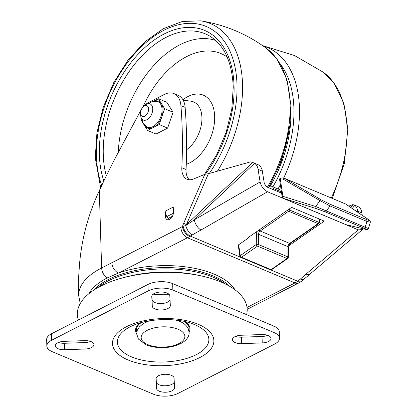 <?xml version="1.0" encoding="UTF-8"?>
<svg xmlns="http://www.w3.org/2000/svg" width="417" height="417" viewBox="0 0 417 417"><rect width="100%" height="100%" fill="white"/><g stroke="black" fill="none" stroke-linecap="round" stroke-linejoin="round"><path stroke-width="0.63" d="M350.775 207.468L352.964 204.591L348.794 206.118M352.964 204.591L354.711 205.289C356.259 206.425 357.233 208.385 357.63 211.169L357.776 212.253M362.191 215.266L361.878 212.951C361.492 210.257 360.564 208.328 359.089 207.171L357.875 206.519M267.521 191.757C263.664 189.725 261.193 186.456 260.109 181.963L194.301 219.811A8.741 4.269 60.1 0 0 200.968 230.038L267.521 191.757L358.234 229.85L362.409 229.637L363.108 228.761M281.611 193.149L266.812 186.936L264.342 183.673L262.329 171.147C261.85 168.332 260.63 166.268 258.676 164.96L254.594 163.292C256.46 164.611 257.623 166.638 258.087 169.365L260.109 181.963M304.029 279.312L299.234 280.057L305.995 274.141A8.741 5.489 49.7 0 0 310.582 273.573L301.09 281.611A8.741 5.051 -123.2 0 1 297.185 281.652L297.774 281.246L301.887 281.058M200.968 230.038L192.023 235.037C189.094 233.02 187.004 229.866 185.758 225.566L186.435 224.575L183.652 223.33L182.432 226.483A20.402 12.646 112.8 0 1 180.895 227.38L101.618 267.98A83.056 38.588 -1.7 0 0 78.698 295.679L80.226 303.597M248.032 237.659L291.587 207.385L324.27 221.109L288.679 245.848M254.594 163.292L194.301 219.811L185.758 225.566L182.432 226.483A8.741 5.051 -123.2 0 0 189.646 236.491L190.246 236.095L240.322 257.122M181.828 167.754A17.483 10.837 -67.2 0 0 187.108 179.258A17.483 10.837 -67.2 0 0 193.446 179.023L204.82 174.306L208.401 173.707L250.429 161.895L253.275 162.578M189.37 179.779A17.483 10.837 112.8 0 1 186.05 169.51C187.024 148.191 186.717 127.493 185.138 107.414A23.316 14.449 -67.2 0 0 178.153 95.368L173.936 93.596A23.316 14.449 112.8 0 1 180.926 105.663C182.516 125.736 182.818 146.43 181.838 167.749L186.05 169.51M78.698 295.679L78.292 282.064L79.496 264.524C81.68 238.764 88.289 214.156 99.324 190.705A437.131 270.925 112.8 0 1 118.84 151.371L140.315 111.313A17.483 10.837 112.8 0 1 141.227 109.734M144.001 106.095A17.483 10.837 112.8 0 1 148.707 102.42L164.298 94.456A23.316 14.449 112.8 0 1 173.936 93.596M173.425 212.211L173.269 207.051L165.231 211.158L165.382 216.319A5.828 3.612 -67.2 0 0 167.144 219.639A5.828 3.612 -67.2 0 0 171.356 217.94A5.828 3.612 -67.2 0 0 173.425 212.211M111.813 262.679C112.329 267.532 114.513 270.998 118.371 273.072L107.258 277.92A75.56 35.106 178.3 0 0 88.821 293.771M165.231 211.158A7.287 4.608 62.9 0 0 167.003 216.517L167.441 217.184A12.166 9.294 48.1 0 0 168.306 218.388L172.456 216.267M169 219.66A5.828 3.612 112.8 0 1 168.864 219.352L168.306 218.388M246.583 314.658A84.953 39.469 178.3 0 0 218.018 280.803A84.953 39.469 178.3 0 0 200.441 275.726A84.953 39.469 178.3 0 0 122.019 278.05A84.953 39.469 178.3 0 0 78.391 320.016M122.019 278.05L124.891 277.269A78.683 36.555 -1.7 0 1 197.522 275.111L200.441 275.726M171.272 375.29A9.033 4.196 178.3 0 0 161.426 374.711A9.033 4.196 178.3 0 0 156.01 378.74A9.033 4.196 178.3 0 0 156.01 378.782L156.505 388.347A9.033 4.196 178.3 0 0 165.7 392.23A9.033 4.196 178.3 0 0 174.561 387.768A9.033 4.196 178.3 0 0 174.561 387.727L174.066 378.162A9.033 4.196 178.3 0 0 171.272 375.29M91.141 341.643A9.033 4.196 178.3 0 0 84.693 340.632L64.103 341.341A9.033 4.196 178.3 0 0 55.289 345.802A9.033 4.196 178.3 0 0 64.531 349.727L85.125 349.019A9.033 4.196 178.3 0 0 93.94 344.557A9.033 4.196 178.3 0 0 91.141 341.643M268.246 335.549A9.033 4.196 178.3 0 0 261.798 334.543L241.203 335.252A9.033 4.196 178.3 0 0 232.394 339.709A9.033 4.196 178.3 0 0 241.636 343.634L262.23 342.925A9.033 4.196 178.3 0 0 271.045 338.468A9.033 4.196 178.3 0 0 268.246 335.549M167.029 293.047A9.033 4.196 178.3 0 0 157.188 292.468A9.033 4.196 178.3 0 0 151.772 296.497A9.033 4.196 178.3 0 0 151.772 296.544L152.268 306.104A9.033 4.196 178.3 0 0 161.462 309.987A9.033 4.196 178.3 0 0 170.324 305.525A9.033 4.196 178.3 0 0 170.324 305.484L169.828 295.924A9.033 4.196 178.3 0 0 167.029 293.047M279.494 338.213L279.301 331.765A17.483 8.121 178.3 0 0 273.886 326.12L172.669 283.623A17.483 8.121 178.3 0 0 147.957 284.472L51.473 333.772A17.483 8.121 178.3 0 0 46.647 339.605L46.84 346.053A17.483 8.121 -1.7 0 1 51.666 340.22L148.15 290.92A17.483 8.121 -1.7 0 1 172.862 290.07L274.073 332.573A17.483 8.121 -1.7 0 1 279.494 338.213A17.483 8.121 -1.7 0 1 274.667 344.046L178.184 393.351A17.483 8.121 -1.7 0 1 153.472 394.201L52.255 351.698A17.483 8.121 -1.7 0 1 46.84 346.053M170.027 299.776A9.033 4.196 -1.7 0 1 160.519 303.55A9.033 4.196 -1.7 0 1 152.075 299.656L151.877 295.799M267.698 335.336A9.033 4.196 -1.7 0 1 262.038 336.477L241.448 337.186A9.033 4.196 -1.7 0 1 235.548 336.389M90.593 341.429A9.033 4.196 -1.7 0 1 84.938 342.571L64.343 343.28A9.033 4.196 -1.7 0 1 58.443 342.482M174.264 382.019A9.033 4.196 -1.7 0 1 164.757 385.793A9.033 4.196 -1.7 0 1 156.312 381.899L156.114 378.042M144.428 105.928A5.828 3.612 112.8 0 1 148.598 109.03A5.828 3.612 112.8 0 1 144.735 116.244A5.828 3.612 112.8 0 1 140.565 113.278A5.828 3.612 112.8 0 1 143.333 106.684A5.828 3.612 112.8 0 1 144.428 105.928M143.333 106.684L144.819 105.371A8.741 5.421 112.8 0 1 146.461 104.234A8.741 5.421 112.8 0 1 150.073 103.911A8.741 5.421 112.8 0 1 152.721 108.889A8.741 5.421 112.8 0 1 146.92 119.71A8.741 5.421 112.8 0 1 143.302 120.033A8.741 5.421 112.8 0 1 140.67 115.259L140.565 113.278M173.055 112.241L166.868 102.306L158.434 98.766L164.621 108.696L173.055 112.241L167.634 128.102L156.031 134.029L147.597 130.49L141.41 120.555L141.816 119.361M153.565 101.253L158.434 98.766M164.621 108.696L159.2 124.558L167.634 128.102M159.2 124.558L147.597 130.49M248.365 238.008L238.66 244.758A1.459 0.798 171.6 0 0 238.269 245.415L239.869 256.267A1.459 0.798 -8.4 0 1 240.26 255.611L256.273 244.477A1.459 0.62 0.9 0 1 258.337 244.482L287.855 256.877A1.459 0.62 0.9 0 1 288.309 257.336L288.46 247.145A1.459 0.62 -179.1 0 0 288.011 246.687A2.914 1.809 112.8 0 1 289.664 243.398A1.459 0.818 55.2 0 0 290.321 243.387L318.77 223.611A1.459 0.818 -124.8 0 1 318.119 223.621L288.595 211.226L260.145 231.002L289.664 243.398L318.119 223.621A1.459 0.902 -67.2 0 0 318.906 222.339A1.459 0.349 11.6 0 1 319.37 222.709L320.058 219.337M248.548 237.872A2.914 1.809 -67.2 0 0 249.528 236.616M368.904 219.874A1.459 1.272 -55.7 0 1 369.081 219.973C369.936 220.27 370.353 221.026 370.332 222.24L366.955 221.437L366.824 219.655C369.525 220.76 370.218 220.833 368.904 219.874L345.62 204.007L283.956 178.111C284.227 177.85 283.112 177.83 280.615 178.049A1.459 1.459 0 0 0 279.619 179.649A1.459 0.798 171.6 0 1 280.297 178.83L282.919 178.997L319.943 200.603L330.009 205.925L329.883 204.142L321.351 199.905L284.326 178.299L282.919 178.997M345.641 224.534A1.459 0.902 -67.2 0 0 345.703 224.565A1.459 0.902 -67.2 0 0 345.766 224.586L283.138 198.289A1.459 0.902 112.8 0 1 283.075 198.268A1.459 1.459 0 0 1 282.2 197.137A1.459 0.798 -8.4 0 1 282.877 196.318A1.459 0.938 107.3 0 0 283.138 198.289L316.008 208.505L315.742 206.535L326.443 210.966L330.009 205.925L366.955 221.437L365.167 227.229L367.434 228.245M316.008 208.505L325.166 211.852A1.459 0.902 112.8 0 0 326.443 210.966L365.167 227.229A1.459 0.902 -67.2 0 1 363.895 228.115C366.59 229.272 367.179 229.684 365.662 229.36L345.766 224.586A1.459 1.298 103.5 0 0 345.928 224.638L365.662 229.36M281.011 178.153L280.297 178.83L282.877 196.318L315.742 206.535L319.943 200.603A1.459 0.97 -59.7 0 1 321.351 199.905M267.86 187.374L269.121 186.649A5.828 3.612 112.8 0 1 271.733 186.326A5.828 3.612 112.8 0 1 273.359 188.541L273.651 189.808M97.39 287.918A74.315 34.528 -1.7 0 1 213.275 277.253A74.315 34.528 -1.7 0 1 225.613 284.113M229.543 286.218A74.315 34.528 178.3 0 0 213.238 275.96A74.315 34.528 178.3 0 0 93.59 290.253M107.258 277.92C103.89 275.595 102.009 272.28 101.618 267.98L99.324 190.705M234.933 289.758A75.769 35.2 178.3 0 0 214.202 274.157A75.769 35.2 178.3 0 0 118.371 273.072L187.452 237.773A8.741 5.53 -117.1 0 1 180.895 227.38M352.271 208.495L354.711 205.289M361.878 212.951L357.63 211.169M262.329 171.147L258.087 169.365M358.234 229.85L305.995 274.141M299.234 280.057L297.774 281.246L270.758 269.903M183.084 226.259C184.184 230.752 186.571 234.031 190.246 236.095L192.023 235.037M252.78 162.39L186.435 224.575L208.401 173.707M247.026 307.438L294.991 282.929A29.143 18.061 -67.2 0 0 297.185 281.652M189.646 236.491A29.143 18.061 112.8 0 1 187.452 237.773L294.991 282.929A8.741 5.53 -117.1 0 0 298.739 282.976L247.182 309.32M180.926 105.663L185.138 107.414M204.82 174.306L183.652 223.33M165.382 216.319L167.441 217.184M173.373 213.264L167.003 216.517M171.126 218.2L168.864 219.352M152.403 294.882A73.788 34.283 -1.7 0 1 168.994 294.277M148.019 344.713A21.856 10.154 178.3 0 0 178.903 343.577A21.856 10.154 178.3 0 0 178.007 329.237A21.856 10.154 178.3 0 0 147.123 330.373A21.856 10.154 178.3 0 0 148.019 344.713M136.677 333.673A27.246 12.661 -1.7 0 1 140.206 322.914M136.807 332.068A26.422 12.275 -1.7 0 1 141.274 322.612M195.495 324.984A45.761 21.262 178.3 0 0 194.687 324.64A45.761 21.262 178.3 0 0 192.331 323.717C176.454 317.556 148.442 318.385 132.96 325.479A45.761 21.262 178.3 0 0 130.761 356.545A45.761 21.262 178.3 0 0 131.564 356.895A45.761 21.262 178.3 0 0 195.844 354.867A45.761 21.262 178.3 0 0 195.495 324.984M184.945 321.585A27.246 12.661 -1.7 0 1 189.104 332.12M127.289 359.626A50.723 23.566 178.3 0 0 198.998 357.979A50.723 23.566 178.3 0 0 199.045 324.64A50.723 23.566 178.3 0 0 127.336 326.287A50.723 23.566 178.3 0 0 127.289 359.626M51.473 333.772L51.666 340.22M148.15 290.92L147.957 284.472M172.669 283.623L172.862 290.07M274.073 332.573L273.886 326.12M183.861 321.345A26.422 12.275 -1.7 0 1 188.88 330.519M152.268 306.104L152.075 299.656M262.23 342.925L262.038 336.477M241.448 337.186L241.636 343.634M64.343 343.28L64.531 349.727M85.125 349.019L84.938 342.571M156.505 388.347L156.312 381.899M186.587 149.755A27.439 17.003 -67.2 0 0 201.937 118.193A27.439 17.003 -67.2 0 0 201.927 117.547A27.439 17.003 -67.2 0 0 190.871 101.18L183.167 100.158M186.258 164.308A37.421 23.19 -67.2 0 0 214.687 117.375A37.421 23.19 -67.2 0 0 182.922 99.72M142.796 107.216A82.608 51.202 112.8 0 1 227.166 57.056M204.434 174.468L216.897 154.363L226.217 132.1L231.789 109.129L233.254 86.945C232.029 61.945 224.153 44.968 209.636 36.013A94.727 58.708 -67.2 0 0 139.273 58.698A94.727 58.708 -67.2 0 0 103.27 154.561A94.727 58.708 -67.2 0 0 106.335 175.844M118.303 152.377A92.756 57.489 112.8 0 1 215.652 40.439M205.513 174.16A97.625 60.507 -67.2 0 0 234.057 85.975A97.625 60.507 -67.2 0 0 164.157 33.97A97.625 60.507 -67.2 0 0 99.382 154.79A97.625 60.507 -67.2 0 0 103.864 180.983M101.774 185.409A101.873 63.139 112.8 0 1 96.457 156.286A101.873 63.139 112.8 0 1 164.043 30.212A101.873 63.139 112.8 0 1 236.986 84.479A101.873 63.139 112.8 0 1 209.365 173.436M217.393 171.178A106.163 65.797 -67.2 0 0 242.517 84.041A106.163 65.797 -67.2 0 0 200.749 20.85A106.163 65.797 -67.2 0 0 200.744 20.85L182.245 21.486L163.193 28.721L144.735 41.935L127.946 60.236L113.825 82.457L103.265 107.179L96.932 132.815L95.248 157.746L100.664 187.791M268.783 186.842L278.572 167.191L285.713 146.435L289.883 125.46L290.91 105.157L286.927 79.418L276.805 58.745L266.671 48.534A106.163 65.797 112.8 0 1 290.096 104.021A106.163 65.797 112.8 0 1 267.391 187.181M270.19 186.217A97.625 60.507 -67.2 0 0 290.993 109.88A97.625 60.507 -67.2 0 0 290.962 108.978M280.12 63.728A101.873 63.139 112.8 0 1 293.917 108.384A101.873 63.139 112.8 0 1 272.921 186.821M283.685 178.012A106.163 65.797 -67.2 0 0 299.448 107.951A106.163 65.797 -67.2 0 0 263.148 45.99M332.25 198.393L344.306 163.636L347.841 129.061L343.863 103.322L333.736 82.655L323.608 72.443A106.163 65.797 112.8 0 1 347.027 127.93A106.163 65.797 112.8 0 1 331.27 197.981M277.988 188.953A106.163 65.797 -67.2 0 0 280.354 184.637M148.056 103.692L152.163 101.55L157.173 101.456A13.808 8.559 112.8 0 1 162.072 109.629A13.808 8.559 112.8 0 1 162.072 109.64A13.808 8.559 112.8 0 1 156.771 123.594A13.808 8.559 112.8 0 1 146.523 126.815L143.094 123.203L141.738 118.741M153.941 101.206A14.532 9.007 112.8 0 1 163.042 109.582A14.532 9.007 112.8 0 1 155.515 126.106A14.532 9.007 112.8 0 1 144.084 124.683M238.66 244.758L240.26 255.611A1.459 0.818 55.2 0 0 241.49 257.258L271.008 269.653A1.459 0.818 55.2 0 0 271.665 269.648L287.683 258.514A1.459 0.818 -124.8 0 1 287.026 258.524L257.508 246.124L241.49 257.258A1.459 0.902 112.8 0 1 240.75 257.398L270.268 269.794A1.459 0.902 -67.2 0 0 271.008 269.653L287.026 258.524A1.459 0.902 -67.2 0 0 287.855 256.877L288.011 246.687L258.488 234.286L258.337 244.482A1.459 0.902 112.8 0 1 257.508 246.124A1.459 0.818 -124.8 0 1 256.273 244.477L256.429 234.281A4.373 2.711 -67.2 0 1 257.284 231.221M289.627 208.745L289.382 209.944L318.906 222.339L319.563 219.128M288.329 209.647A1.459 0.349 11.6 0 1 289.382 209.944A1.459 0.902 112.8 0 1 288.595 211.226A1.459 0.818 -124.8 0 1 287.563 210.178M259.113 229.955A1.459 0.818 55.2 0 0 260.145 231.002A2.914 1.809 -67.2 0 0 258.488 234.286A1.459 0.62 -179.1 0 0 256.429 234.281M363.895 228.115L325.166 211.852M329.883 204.142L366.824 219.655M281.433 191.929L273.359 188.541M353.955 204.856L358.172 206.629M301.09 281.611L298.739 282.976M362.409 229.637L310.582 273.573M149.062 320.902L143.396 323.529L139.314 326.933L137.271 330.347L136.682 333.949L138.408 339.047L146.226 344.88C156.14 348.69 170.574 349.206 182.338 342.722C187.066 339.594 189.323 336.118 189.115 332.297L188.27 328.732C186.597 325.427 183.694 322.961 179.571 321.33L175.984 320.105M266.671 48.534C246.937 33.975 224.961 24.749 200.749 20.85M288.668 133.367L281.522 160.707L269.21 186.597M323.608 72.443L294.626 55.586L262.611 45.615M318.77 223.611A1.459 1.459 0 0 0 319.37 222.709M288.46 247.145L290.321 243.387M287.683 258.514A1.459 1.459 0 0 0 288.309 257.336M270.268 269.794A1.459 1.459 0 0 0 271.665 269.648M239.869 256.267A1.459 1.459 0 0 0 240.75 257.398M345.62 204.007L283.956 178.111M346.058 204.247L369.081 219.973M365.824 229.407C366.454 229.996 367.314 229.699 368.399 228.511L370.332 222.24M345.928 224.638A1.459 1.459 0 0 1 345.703 224.565L283.075 198.268M282.2 197.137L279.619 179.649M271.733 186.326L281.188 190.293"/></g></svg>
